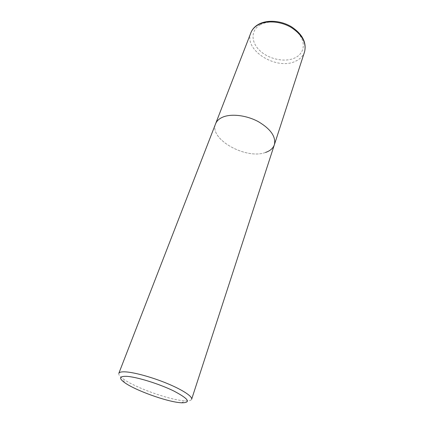 <?xml version="1.0" encoding="UTF-8"?>
<svg xmlns="http://www.w3.org/2000/svg" width="424" height="424" viewBox="0 0 424 424"><rect width="100%" height="100%" fill="white"/><g stroke="black" fill="none" stroke-linecap="round" stroke-linejoin="round"><path stroke-width="0.32" stroke-dasharray="2.12 1.59" d="M118.821 373.359C118.407 374.631 119.785 376.427 122.955 378.733C134.244 387.213 167.862 399.419 183.396 400.717L185.034 400.839C188.95 401.051 191.15 400.532 191.632 399.281M265.557 152.433C246.121 159.922 208.746 139.067 215.593 123.792C208.746 139.067 246.121 159.922 265.557 152.433C270.183 150.864 273.125 148.294 274.376 144.722M304.559 51.855C303.155 55.926 300.229 59.01 295.782 61.098C276.994 70.909 243.233 50.191 250.891 32.743M260.368 24.751C250.52 30.168 250.828 42.384 260.007 50.8C269.055 59.296 284.928 62.62 294.844 57.95C304.882 53.413 306.398 41.287 297.012 31.991C287.779 22.615 270.077 19.202 260.368 24.751M124.402 382.448L122.955 378.733M181.567 402.8L185.034 400.839"/><path stroke-width="0.64" d="M250.891 32.743C252.169 29.5 254.564 26.882 258.078 24.889C266.468 20.182 280.545 21.158 291.118 27.401C302.211 34.736 306.69 42.888 304.559 51.855C306.775 42.426 302.386 34.047 291.394 26.728C280.948 20.485 266.998 19.499 258.428 24.38C254.776 26.479 252.269 29.267 250.891 32.743L215.593 123.792C216.717 120.935 219.091 118.72 222.711 117.151C231.356 113.431 246.567 115.27 258.359 121.662C270.766 129.087 276.109 136.772 274.376 144.722L191.632 399.281C192.644 396.519 182.702 389.905 167.337 383.54C152.009 377.169 133.899 372.214 125.064 371.848C121.37 371.7 119.287 372.203 118.821 373.359L215.593 123.792C216.717 120.935 219.091 118.72 222.711 117.151C231.356 113.431 246.567 115.27 258.359 121.662C270.766 129.087 276.109 136.772 274.376 144.722C273.125 148.294 270.183 150.864 265.557 152.433M180.067 402.678C165.858 401.433 134.747 390.138 124.402 382.448C118.72 378.208 119.388 376.168 126.416 376.327C136.369 376.782 159.101 383.784 173.814 391.007C188.76 398.894 191.346 402.827 181.567 402.8L180.067 402.678M274.376 144.722L304.559 51.855"/></g></svg>
